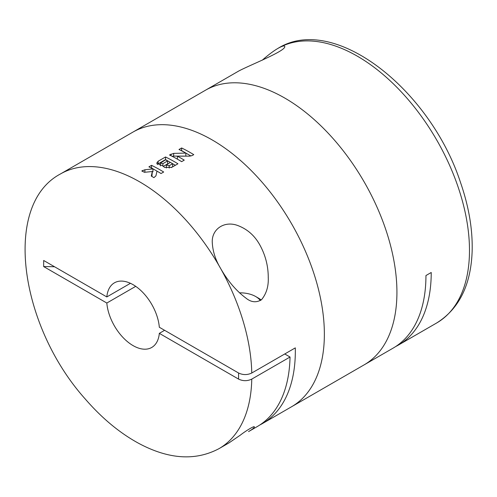 <?xml version="1.0" encoding="UTF-8"?>
<svg xmlns="http://www.w3.org/2000/svg" width="497" height="497" viewBox="0 0 497 497"><rect width="100%" height="100%" fill="white"/><g stroke="black" fill="none" stroke-linecap="round" stroke-linejoin="round"><path stroke-width="0.75" d="M395.699 346.533A158.586 91.56 -120 0 0 398.383 345.086A158.586 91.56 -120 0 0 431.228 272.493L425.948 275.537A158.586 91.56 -120 0 1 393.102 348.136L364.084 364.891A158.586 91.56 -120 0 0 364.084 181.772A158.586 91.56 -120 0 0 205.497 90.212L132.941 132.103A158.586 91.56 60 0 1 212.231 139.961A158.586 91.56 60 0 1 315.831 279.705A158.586 91.56 60 0 1 291.522 406.782A158.586 91.56 -120 0 0 291.522 223.662A158.586 91.56 -120 0 0 132.941 132.103L60.379 174A158.586 91.56 60 0 1 139.669 181.852A158.586 91.56 60 0 1 220.475 268.206C215.481 259.819 212.747 251.277 212.281 242.567C211.48 229.813 223.358 220.923 236.609 225.116C246.829 228.632 254.644 235.379 260.055 245.356C265.485 255.365 268.218 266.05 268.256 277.401C268.66 286.315 266.398 293.77 261.478 299.753C256.266 302.872 251.078 302.319 245.916 298.088C236.075 290.689 227.595 280.73 220.475 268.206A158.586 91.56 60 0 1 251.774 373.011L295.311 347.875A158.586 91.56 -120 0 1 262.497 423.537L364.084 364.891A158.586 91.56 -120 0 0 364.084 181.772A158.586 91.56 -120 0 0 205.497 90.212L238.535 71.139C249.19 65.331 286.402 50.781 284.738 46.438C284.402 45.401 282.153 46.041 277.997 48.358L276.543 49.228C272.331 51.881 267.541 55.552 262.174 60.255M248.537 431.601L257.222 426.588A158.586 91.56 -120 0 0 290.037 357.02L251.774 379.105C247.382 381.193 242.983 381.187 238.585 379.105L159.326 333.35A37.312 21.545 60 0 1 151.734 347.459A37.312 21.545 60 0 1 124.213 338.724A37.312 21.545 60 0 1 106.824 303.033L43.668 266.572L43.668 260.478L106.824 296.939A37.312 21.545 60 0 1 114.416 282.83A37.312 21.545 60 0 1 133.078 284.675A37.312 21.545 60 0 1 159.326 327.256L238.585 373.011C242.971 375.092 247.369 375.098 251.774 373.011M159.326 333.35L164.606 330.3M106.824 303.033L135.712 286.353M106.824 296.939L130.438 283.309M251.774 379.105A158.586 91.56 60 0 1 218.966 448.673L228.962 442.902L240.2 435.235C246.549 430.259 255.309 425.183 254.265 427.103C254.166 427.787 252.793 428.967 250.159 430.632L248.537 431.595M151.523 175.012L152.324 171.533L144.422 172.291A158.586 91.56 -120 0 0 141.782 170.968L144.882 169.763L152.952 168.912A158.586 91.56 -120 0 0 148.907 166.855L151.548 165.333A158.586 91.56 60 0 1 160.251 169.968A158.586 91.56 60 0 1 163.681 172.012L161.04 173.534A158.586 91.56 -120 0 0 157.611 171.49A158.586 91.56 -120 0 0 156.996 171.142L155.934 175.839L153.921 177.646A158.586 91.56 -120 0 0 151.281 176.068L151.523 175.012M162.854 165.942L164.637 167.439L171.863 167.29L177.932 163.786A158.586 91.56 60 0 0 174.497 161.742A158.586 91.56 60 0 0 165.526 156.977L158.139 161.245L156.648 163.277L162.854 165.942M178.193 159.612A158.586 91.56 -120 0 0 169.489 154.977L173.67 153.387L185.847 153.076A158.586 91.56 -120 0 0 178.982 149.491L181.622 147.969A158.586 91.56 60 0 1 190.332 152.604A158.586 91.56 60 0 1 193.762 154.642L192.215 155.536L189.574 156.145L177.404 156.17A158.586 91.56 60 0 1 180.833 158.089A158.586 91.56 60 0 1 184.263 160.127L181.622 161.649A158.586 91.56 -120 0 0 178.193 159.612M259.819 424.985A158.586 91.56 -120 0 0 262.497 423.537M290.037 357.02L284.756 353.97M239.498 292.851A21.806 12.587 180 0 1 255.682 296.529L258.403 298.101A25.651 14.811 180 0 1 261.173 299.995M258.403 298.101L255.682 296.529A21.806 12.587 180 0 1 260.366 300.555M190.947 156.008L181.622 150.622L181.622 147.969M184.449 156.108L185.847 156.108L185.847 153.076M184.076 156.108L173.67 156.108A3.734 2.156 0 0 0 172.13 156.3M181.678 161.618L178.286 159.661M178.1 159.556L177.404 159.152L177.404 156.17M175.342 165.277L171.956 163.32M171.769 163.215L165.526 159.612L165.526 156.977M165.526 159.612L158.139 163.873A5.225 3.013 0 0 0 157.226 164.588M169.222 168.098L169.222 165.706L166.389 165.035L170.278 162.364A158.586 91.56 60 0 1 172.652 163.724L172.652 166.768L171.21 167.607M169.222 165.706L172.652 163.724M163.209 166.433L167.638 163.873L167.638 160.922A158.586 91.56 60 0 0 165.526 159.817L160.369 163.153L162.892 163.662L167.638 160.922M161.096 173.503L157.704 171.546M157.518 171.44L151.548 167.986L151.548 165.333M152.324 171.894L152.952 171.85L152.952 168.912M151.896 176.429L152.324 171.533M54.552 266.759A233.211 134.644 0 0 0 43.668 266.572M398.383 345.086L436.639 323A158.586 91.56 -120 0 0 436.639 139.881A158.586 91.56 -120 0 0 278.059 48.321A158.586 91.56 -120 0 0 277.531 48.631M276.872 49.029A158.586 91.56 -120 0 0 276.543 49.228M238.585 379.105L238.585 373.011M173.67 156.108L173.67 153.387M171.03 155.741L171.03 154.082M158.139 163.873L158.139 161.245M162.892 166.01L162.892 163.662M144.882 172.242L144.882 169.763M142.732 171.44L142.732 170.421M436.639 323C459.166 308.861 471.001 284.874 472.15 251.047C472.715 229.428 468.833 206.572 460.514 182.48C430.122 89.354 334.021 13.338 278.059 48.321L277.997 48.358M218.966 448.673C195.458 461.11 168.763 459.371 138.893 443.448C119.889 433.129 102.034 418.344 85.329 399.091C19.88 326.206 2.1 204.975 60.379 174M268.25 277.401L268.25 277.966M166.358 167.998L166.358 165.029M160.345 165.899L160.345 163.14"/></g></svg>
